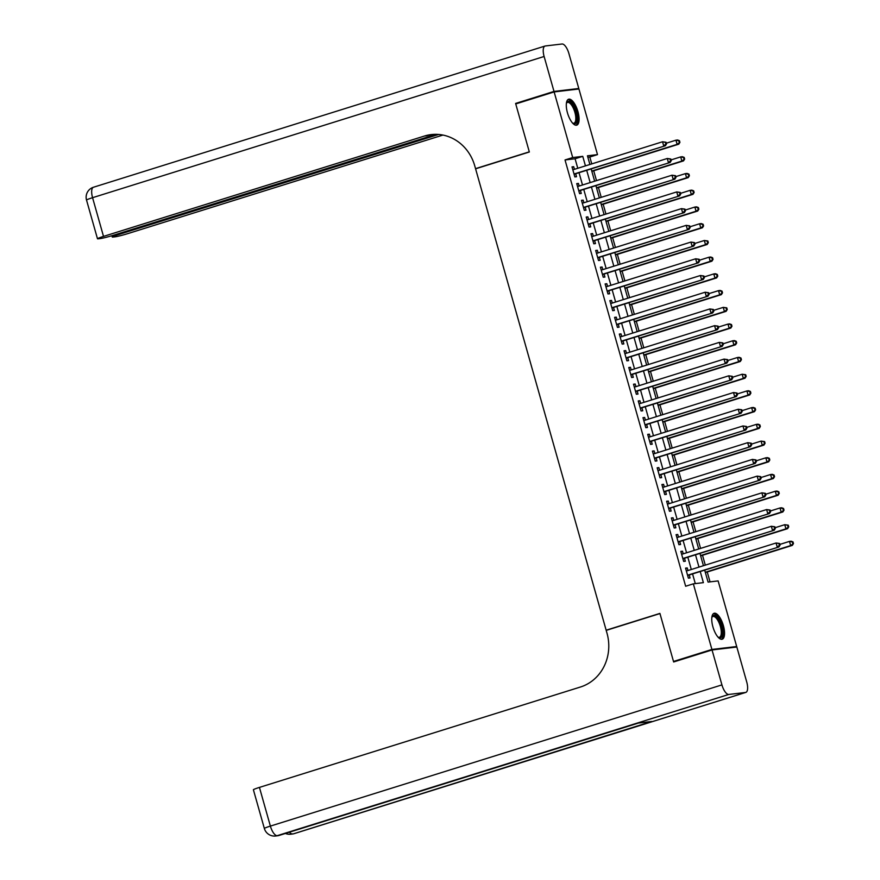 <?xml version="1.0" encoding="UTF-8"?>
<svg xmlns="http://www.w3.org/2000/svg" width="880" height="880" viewBox="0 0 880 880"><rect width="100%" height="100%" fill="white"/><g stroke="black" fill="none" stroke-linecap="round" stroke-linejoin="round"><path stroke-width="1.32" d="M712.921 626.879A13.585 5.181 -107.4 0 1 714.098 613.294A13.585 5.181 -107.4 0 1 723.382 625.636A13.585 5.181 -107.4 0 1 722.205 639.221A13.585 5.181 -107.4 0 1 712.921 626.879M567.457 112.816A13.585 5.181 -107.4 0 1 568.634 99.231A13.585 5.181 -107.4 0 1 577.918 111.573A13.585 5.181 -107.4 0 1 576.741 125.158A13.585 5.181 -107.4 0 1 567.457 112.816M676.313 661.133L673.508 661.463L659.912 613.404L606.155 630.212L475.585 168.806L529.342 151.998L515.746 103.939L554.136 91.927L578.93 88.99L597.498 154.616L587.444 155.804L589.908 164.483M591.767 163.9L589.82 157.014L597.498 154.616M710.039 581.867L707.245 571.989M705.298 565.125L702.515 555.269M700.568 548.405L697.785 538.56M695.838 531.685L693.055 521.84M691.108 514.965L688.325 505.12M686.378 498.245L683.595 488.4M681.648 481.536L678.865 471.691M676.918 464.816L674.135 454.971M672.188 448.096L669.405 438.251M667.458 431.376L664.675 421.531M662.728 414.667L659.945 404.822M657.998 397.947L655.215 388.102M653.268 381.227L650.485 371.382M648.538 364.507L645.755 354.662M643.808 347.798L641.025 337.942M639.078 331.078L636.284 321.233M634.348 314.358L631.554 304.513M629.618 297.638L626.824 287.793M624.888 280.929L622.094 271.073M620.158 264.209L617.364 254.364M615.428 247.489L612.634 237.644M610.687 230.769L607.904 220.924M605.957 214.06L603.174 204.204M601.227 197.34L598.444 187.495M596.497 180.62L593.714 170.775M704.704 570.185L708.081 582.098L718.124 580.91L736.692 646.525L711.909 649.451L693.341 583.836L703.384 582.648L700.249 571.571M734.03 647.35L736.692 646.525M687.962 570.537L687.225 567.919L685.553 568.117L688.391 578.149L690.063 577.94L689.238 575.025M683.232 553.828L682.495 551.199L680.823 551.397L683.661 561.429L685.333 561.231L684.508 558.305M678.502 537.108L677.765 534.479L676.082 534.677L678.92 544.709L680.603 544.511L679.778 541.585M673.772 520.388L673.035 517.759L671.352 517.957L674.19 527.989L675.873 527.791L675.037 524.865M669.042 503.668L668.305 501.05L666.622 501.248L669.46 511.269L671.143 511.071L670.307 508.145M664.312 486.959L663.575 484.33L661.892 484.528L664.73 494.56L666.413 494.362L665.577 491.436M659.582 470.239L658.845 467.61L657.162 467.808L660 477.84L661.683 477.642L660.847 474.716M654.852 453.519L654.115 450.89L652.432 451.088L655.27 461.12L656.953 460.922L656.117 457.996M650.122 436.799L649.374 434.181L647.702 434.379L650.54 444.4L652.212 444.202L651.387 441.276M645.392 420.09L644.644 417.461L642.972 417.659L645.81 427.691L647.482 427.493L646.657 424.567M640.662 403.37L639.914 400.741L638.242 400.939L641.08 410.971L642.752 410.773L641.927 407.847M635.932 386.65L635.184 384.021L633.512 384.219L636.35 394.251L638.022 394.053L637.197 391.127M631.202 369.93L630.454 367.301L628.782 367.499L631.62 377.531L633.292 377.333L632.467 374.407M626.472 353.21L625.724 350.592L624.052 350.79L626.89 360.822L628.562 360.624L627.737 357.698M621.742 336.501L620.994 333.872L619.322 334.07L622.16 344.102L623.832 343.904L623.007 340.978M617.012 319.781L616.264 317.152L614.592 317.35L617.43 327.382L619.102 327.184L618.277 324.258M612.282 303.061L611.534 300.432L609.862 300.63L612.7 310.662L614.372 310.464L613.547 307.538M607.552 286.341L606.804 283.723L605.132 283.921L607.97 293.953L609.642 293.755L608.817 290.829M602.822 269.632L602.074 267.003L600.402 267.201L603.24 277.233L604.912 277.035L604.087 274.109M598.081 252.912L597.344 250.283L595.672 250.481L598.51 260.513L600.182 260.315L599.357 257.389M593.351 236.192L592.614 233.563L590.942 233.761L593.78 243.793L595.452 243.595L594.627 240.669M588.621 219.472L587.884 216.854L586.212 217.052L589.05 227.073L590.722 226.875L589.897 223.949M583.891 202.763L583.154 200.134L581.471 200.332L584.32 210.364L585.992 210.166L585.167 207.24M579.161 186.043L578.424 183.414L576.741 183.612L579.579 193.644L581.262 193.446L580.426 190.52M589.82 157.014L587.862 157.245M577.775 168.278L575.08 158.763L565.026 159.951L685.652 586.245L693.341 583.836M695.299 583.605L692.571 573.98M691.306 569.492L687.841 557.26M686.576 552.783L683.111 540.54M681.846 536.063L678.381 523.82M677.116 519.343L673.651 507.111M672.386 502.623L668.921 490.391M667.656 485.914L664.191 473.671M662.926 469.194L659.461 456.951M658.196 452.474L654.731 440.231M653.466 435.754L650.001 423.522M648.736 419.045L645.271 406.802M644.006 402.325L640.541 390.082M639.276 385.605L635.811 373.362M634.535 368.885L631.081 356.653M629.805 352.176L626.351 339.933M625.075 335.456L621.621 323.213M620.345 318.736L616.88 306.493M615.615 302.016L612.15 289.784M610.885 285.296L607.42 273.064M606.155 268.587L602.69 256.344M601.425 251.867L597.96 239.624M596.695 235.147L593.23 222.915M591.965 218.427L588.5 206.195M587.235 201.718L583.77 189.475M582.505 184.998L579.04 172.755M574.431 169.323L573.694 166.694L572.011 166.892L574.849 176.924L576.532 176.726L575.696 173.8M606.155 630.212L607.09 630.102M673.508 661.463L711.909 649.451M565.026 159.951L572.704 157.542L554.136 91.927M585.453 165.88L582.758 156.354L572.704 157.542M698.984 567.094L695.519 554.851M694.254 550.374L690.789 538.142M689.524 533.665L686.059 521.422M684.794 516.945L681.329 504.702M680.064 500.225L676.599 487.982M675.334 483.505L671.869 471.273M670.604 466.796L667.139 454.553M665.874 450.076L662.409 437.833M661.144 433.356L657.679 421.113M656.414 416.636L652.949 404.404M651.684 399.916L648.219 387.684M646.954 383.207L643.489 370.964M642.224 366.487L638.759 354.244M637.494 349.767L634.029 337.535M632.753 333.047L629.299 320.815M628.023 316.338L624.569 304.095M623.293 299.618L619.839 287.375M618.563 282.898L615.098 270.666M613.833 266.178L610.368 253.946M609.103 249.469L605.638 237.226M604.373 232.749L600.908 220.506M599.643 216.029L596.178 203.786M594.913 199.309L591.448 187.077M590.183 182.6L586.718 170.357M591.173 168.96L594.638 181.203M595.903 185.68L599.368 197.923M600.633 202.4L604.098 214.632M605.363 219.12L608.828 231.352M610.093 235.829L613.558 248.072M614.823 252.549L618.288 264.792M619.553 269.269L623.018 281.512M624.283 285.989L627.748 298.221M629.013 302.698L632.478 314.941M633.754 319.418L637.208 331.661M638.484 336.138L641.938 348.381M643.214 352.858L646.668 365.09M647.944 369.567L651.409 381.81M652.674 386.287L656.139 398.53M657.404 403.007L660.869 415.25M662.134 419.727L665.599 431.959M666.864 436.447L670.329 448.679M671.594 453.156L675.059 465.399M676.324 469.876L679.789 482.119M681.054 486.596L684.519 498.828M685.784 503.316L689.249 515.548M690.514 520.025L693.979 532.268M695.244 536.745L698.709 548.988M699.974 553.465L703.439 565.708M575.08 158.763L582.758 156.354M572.099 167.2L573.694 166.694M576.829 183.909L578.424 183.414M581.559 200.629L583.154 200.134M586.289 217.349L587.884 216.854M591.019 234.069L592.614 233.563M595.749 250.778L597.344 250.283M600.479 267.498L602.074 267.003M605.209 284.218L606.804 283.723M609.939 300.938L611.534 300.432M614.68 317.647L616.264 317.152M619.41 334.367L620.994 333.872M624.14 351.087L625.724 350.592M628.87 367.807L630.454 367.301M633.6 384.516L635.184 384.021M638.33 401.236L639.914 400.741M643.06 417.956L644.644 417.461M647.79 434.676L649.374 434.181M652.52 451.385L654.115 450.89M657.25 468.105L658.845 467.61M661.98 484.825L663.575 484.33M666.71 501.545L668.305 501.05M671.44 518.265L673.035 517.759M676.17 534.974L677.765 534.479M680.9 551.694L682.495 551.199M685.63 568.414L687.225 567.919M574.09 174.229L665.401 145.75L574.024 173.998M665.863 144.012L663.718 145.948L662.541 141.768L666.061 142.263L665.39 142.34L665.863 144.012L666.534 143.935L666.061 142.263M572.847 169.818L662.541 141.768L665.39 142.34M665.401 145.75L666.534 143.935M591.855 171.358L678.799 144.166L677.127 144.364L675.939 140.184L666.325 143.187M591.767 171.061L677.127 144.364L679.932 142.351L679.459 140.679L678.799 140.756L679.272 142.428M678.799 140.756L675.939 140.184L677.611 139.986L679.459 140.679M679.932 142.351L678.799 144.166M566.423 103.103A11.748 4.488 -107.4 0 1 566.489 102.916A11.748 4.488 -107.4 0 1 573.782 106.469A11.748 4.488 -107.4 0 1 576.972 119.449A11.748 4.488 -107.4 0 1 572.88 123.343A11.748 4.488 -107.4 0 1 572.715 123.233M572.583 123.101A10.879 4.158 72.6 0 0 573.936 123.211A10.879 4.158 72.6 0 0 572.836 107.162A10.879 4.158 72.6 0 0 567.446 102.432A10.879 4.158 72.6 0 0 566.39 103.29M575.949 125.246A13.497 5.148 72.6 0 0 574.123 105.567A13.497 5.148 72.6 0 0 567.941 99.616M711.887 617.166A11.748 4.488 -107.4 0 1 711.953 616.979A11.748 4.488 -107.4 0 1 719.246 620.532A11.748 4.488 -107.4 0 1 722.436 633.512A11.748 4.488 -107.4 0 1 718.344 637.406A11.748 4.488 -107.4 0 1 718.179 637.296M718.047 637.153A10.879 4.158 72.6 0 0 719.4 637.263A10.879 4.158 72.6 0 0 718.3 621.225A10.879 4.158 72.6 0 0 712.91 616.495A10.879 4.158 72.6 0 0 711.865 617.353M721.413 639.298A13.497 5.148 72.6 0 0 719.587 619.63A13.497 5.148 72.6 0 0 713.405 613.668M518.408 103.103L515.603 103.433L529.298 151.833L475.541 168.641L474.738 165.803A43.527 40.128 -96.8 0 0 431.222 134.585A43.527 40.128 -96.8 0 0 424.512 136.015L103.51 236.39A10.45 0.693 164.2 0 0 97.482 238.766A10.45 0.693 164.2 0 0 98.318 238.799L100.298 238.568A10.45 0.693 164.2 0 0 113.531 235.213L436.128 134.332M476.476 168.531L475.541 168.641M554.004 91.432L578.787 88.495L568.909 53.559A10.45 3.993 72.6 0 0 562.045 44L545.292 45.98A10.45 3.993 72.6 0 0 545.017 46.046A10.45 3.993 72.6 0 0 544.115 56.485L554.004 91.432L515.603 103.433M578.787 88.495L576.125 89.331M438.68 134.453L118.283 234.641A10.45 0.693 164.2 0 0 112.255 237.017A10.45 0.693 164.2 0 0 113.091 237.05L115.071 236.819A10.45 0.693 164.2 0 0 128.304 233.464L442.959 135.058M432.432 134.453A43.527 40.128 -96.8 0 0 426.921 135.729L424.512 136.015M712.041 649.957L673.651 661.969L659.956 613.569L606.199 630.377L607.002 633.215A43.527 40.128 83.2 0 1 580.437 687.016L259.435 787.402L270.38 826.1L721.93 684.893L712.041 649.957L736.835 647.02L746.724 681.956A10.45 3.993 72.6 0 1 745.822 692.406L294.272 833.613A10.45 3.993 -107.4 0 1 293.997 833.668L745.547 692.472A10.45 3.993 72.6 0 0 745.822 692.406M721.93 684.893A10.45 3.993 72.6 0 0 728.794 694.452L745.547 692.472M289.388 832.205A10.45 3.993 -107.4 0 0 292.314 833.866A10.45 9.636 83.2 0 1 290.708 834.218L292.38 834.02A10.45 9.636 -96.8 0 0 293.997 833.668L651.717 721.479L638.319 723.074L277.244 835.659A10.45 3.993 -107.4 0 1 270.38 826.1A10.45 0.693 164.2 0 0 264.352 828.465A10.45 10.45 0 0 0 275.627 836L277.31 835.802A10.45 9.636 -96.8 0 0 278.916 835.461A10.45 3.993 -107.4 0 0 279.202 835.395A10.45 3.993 -107.4 0 0 279.466 835.285M264.352 828.465L253.396 789.767A10.45 0.693 -15.8 0 1 259.435 787.402M578.82 190.949L670.131 162.47L578.754 190.718M670.593 160.732L668.448 162.668L667.271 158.488L670.791 158.983L670.12 159.06L670.593 160.732L671.264 160.655L670.791 158.983M577.577 186.538L667.271 158.488L670.12 159.06M670.131 162.47L671.264 160.655M583.55 207.669L674.861 179.19L583.484 207.438M675.323 177.452L673.178 179.388L672.001 175.208L675.521 175.703L674.85 175.78L675.323 177.452L675.994 177.375L675.521 175.703M582.307 203.258L672.001 175.208L674.85 175.78M674.861 179.19L675.994 177.375M588.28 224.389L679.591 195.91L588.214 224.158M680.053 194.161L677.908 196.108L676.731 191.928L680.251 192.412L679.58 192.5L680.053 194.161L680.724 194.084L680.251 192.412M587.037 219.978L676.731 191.928L679.58 192.5M679.591 195.91L680.724 194.084M593.01 241.098L684.321 212.619L592.944 240.867M684.783 210.881L682.638 212.817L681.461 208.637L684.981 209.132L684.31 209.209L684.783 210.881L685.454 210.804L684.981 209.132M591.767 236.687L681.461 208.637L684.31 209.209M684.321 212.619L685.454 210.804M596.585 188.078L683.529 160.886L681.857 161.084L680.669 156.904L671.055 159.907M596.497 187.77L681.857 161.084L684.662 159.06L684.189 157.399L683.529 157.476L684.002 159.148M683.529 157.476L680.669 156.904L682.341 156.706L684.189 157.399M684.662 159.06L683.529 160.886M601.315 204.787L688.259 177.606L686.587 177.804L685.399 173.624L675.785 176.627M601.227 204.49L686.587 177.804L689.403 175.78L688.93 174.108L688.259 174.185L688.732 175.857M688.259 174.185L685.399 173.624L687.071 173.426L688.93 174.108M689.403 175.78L688.259 177.606M606.045 221.507L692.989 194.315L691.317 194.513L690.129 190.333L680.515 193.347M605.957 221.21L691.317 194.513L694.133 192.5L693.66 190.828L692.989 190.905L693.462 192.577M692.989 190.905L690.129 190.333L691.801 190.135L693.66 190.828M694.133 192.5L692.989 194.315M610.775 238.227L697.719 211.035L696.047 211.233L694.859 207.053L685.245 210.067M610.687 237.93L696.047 211.233L698.863 209.22L698.39 207.548L697.719 207.625L698.192 209.297M697.719 207.625L694.859 207.053L696.542 206.855L698.39 207.548M698.863 209.22L697.719 211.035M597.74 257.818L689.051 229.339L597.674 257.587M689.513 227.601L687.379 229.537L686.191 225.357L689.711 225.852L689.04 225.929L689.513 227.601L690.184 227.524L689.711 225.852M596.497 253.407L686.191 225.357L689.04 225.929M689.051 229.339L690.184 227.524M615.505 254.947L702.449 227.755L700.777 227.953L699.589 223.773L689.975 226.776M615.417 254.639L700.777 227.953L703.593 225.94L703.12 224.268L702.449 224.345L702.922 226.017M702.449 224.345L699.589 223.773L701.272 223.575L703.12 224.268M703.593 225.94L702.449 227.755M602.47 274.538L693.781 246.059L602.404 274.307M694.254 244.321L692.109 246.257L690.921 242.077L694.441 242.572L693.781 242.649L694.254 244.321L694.914 244.244L694.441 242.572M601.227 270.127L690.921 242.077L693.781 242.649M693.781 246.059L694.914 244.244M620.235 271.656L707.179 244.475L705.507 244.673L704.319 240.493L694.705 243.496M620.147 271.359L705.507 244.673L708.323 242.649L707.85 240.977L707.179 241.065L707.652 242.737M707.179 241.065L704.319 240.493L707.85 240.977M708.323 242.649L707.179 244.475M607.2 291.258L698.511 262.779L607.134 291.027M698.984 261.041L696.839 262.977L695.651 258.797L699.171 259.281L698.511 259.369L698.984 261.041L699.644 260.953L699.171 259.281M605.957 286.847L695.651 258.797L698.511 259.369M698.511 262.779L699.644 260.953M624.965 288.376L711.909 261.184L710.237 261.382L709.049 257.202L699.435 260.216M624.877 288.079L710.237 261.382L713.053 259.369L712.58 257.697L711.909 257.774L712.382 259.446M711.909 257.774L709.049 257.202L710.732 257.004L712.58 257.697M713.053 259.369L711.909 261.184M611.93 307.967L703.241 279.488L611.875 307.736M703.714 277.75L701.569 279.686L700.381 275.517L703.912 276.001L703.241 276.078L703.714 277.75L704.385 277.673L703.912 276.001M610.687 303.556L700.381 275.517L703.241 276.078M703.241 279.488L704.385 277.673M629.695 305.096L716.639 277.904L714.967 278.102L713.779 273.922L704.165 276.936M629.607 304.799L714.967 278.102L717.783 276.089L717.31 274.417L716.639 274.494L717.112 276.166M716.639 274.494L713.779 273.922L715.462 273.724L717.31 274.417M717.783 276.089L716.639 277.904M616.671 324.687L707.971 296.208L616.605 324.456M708.444 294.47L706.299 296.406L705.111 292.226L708.642 292.721L707.971 292.798L708.444 294.47L709.115 294.393L708.642 292.721M615.417 320.276L705.111 292.226L707.971 292.798M707.971 296.208L709.115 294.393M634.425 321.816L721.369 294.624L719.697 294.822L718.509 290.642L708.895 293.645M634.337 321.508L719.697 294.822L722.513 292.809L722.04 291.137L721.369 291.214L721.842 292.886M721.369 291.214L718.509 290.642L720.192 290.444L722.04 291.137M722.513 292.809L721.369 294.624M621.401 341.407L712.701 312.928L621.335 341.176M713.174 311.19L711.029 313.126L709.841 308.946L713.372 309.441L712.701 309.518L713.174 311.19L713.845 311.113L713.372 309.441M620.147 336.996L709.841 308.946L712.701 309.518M712.701 312.928L713.845 311.113M639.155 338.525L726.099 311.344L724.427 311.542L723.25 307.362L713.636 310.365M639.067 338.228L724.427 311.542L727.243 309.518L726.77 307.846L726.099 307.934L726.572 309.606M726.099 307.934L723.25 307.362L726.77 307.846M727.243 309.518L726.099 311.344M626.131 358.127L717.431 329.648L626.065 357.896M717.904 327.91L715.759 329.846L714.571 325.666L718.102 326.15L717.431 326.238L717.904 327.91L718.575 327.822L718.102 326.15M624.877 353.716L714.571 325.666L717.431 326.238M717.431 329.648L718.575 327.822M643.885 355.245L730.829 328.053L729.157 328.251L727.98 324.082L718.366 327.085M643.797 354.948L729.157 328.251L731.973 326.238L731.5 324.566L730.829 324.643L731.302 326.315M730.829 324.643L727.98 324.082L729.652 323.884L731.5 324.566M731.973 326.238L730.829 328.053M630.861 374.836L722.161 346.357L630.795 374.605M722.634 344.619L720.489 346.566L719.301 342.386L722.832 342.87L722.161 342.947L722.634 344.619L723.305 344.542L722.832 342.87M629.607 370.425L719.301 342.386L722.161 342.947M722.161 346.357L723.305 344.542M648.615 371.965L735.559 344.773L733.887 344.971L732.71 340.791L723.096 343.805M648.538 371.668L733.887 344.971L736.703 342.958L736.23 341.286L735.559 341.363L736.032 343.035M735.559 341.363L732.71 340.791L734.382 340.593L736.23 341.286M736.703 342.958L735.559 344.773M635.591 391.556L726.891 363.077L635.525 391.325M727.364 361.339L725.219 363.275L724.031 359.095L727.562 359.59L726.891 359.667L727.364 361.339L728.035 361.262L727.562 359.59M634.337 387.145L724.031 359.095L726.891 359.667M726.891 363.077L728.035 361.262M653.345 388.685L740.289 361.493L738.617 361.691L737.44 357.511L727.826 360.514M653.268 388.388L738.617 361.691L741.433 359.678L740.96 358.006L740.289 358.083L740.762 359.755M740.289 358.083L737.44 357.511L739.112 357.313L740.96 358.006M741.433 359.678L740.289 361.493M640.321 408.276L731.621 379.797L640.255 408.045M732.094 378.059L729.949 379.995L728.761 375.815L732.292 376.31L731.621 376.387L732.094 378.059L732.765 377.982L732.292 376.31M639.067 403.865L728.761 375.815L731.621 376.387M731.621 379.797L732.765 377.982M658.075 405.394L745.03 378.213L743.347 378.411L742.17 374.231L732.556 377.234M657.998 405.097L743.347 378.411L746.163 376.387L745.69 374.715L745.019 374.803L745.492 376.475M745.019 374.803L742.17 374.231L745.69 374.715M746.163 376.387L745.03 378.213M645.051 424.996L736.351 396.517L644.985 424.765M736.824 394.779L734.679 396.715L733.502 392.535L737.022 393.019L736.351 393.107L736.824 394.779L737.495 394.691L737.022 393.019M643.797 420.585L733.502 392.535L736.351 393.107M736.351 396.517L737.495 394.691M662.805 422.114L749.76 394.933L748.077 395.131L746.9 390.951L737.286 393.954M662.728 421.817L748.077 395.131L750.893 393.107L750.42 391.435L749.749 391.512L750.222 393.184M749.749 391.512L746.9 390.951L748.572 390.753L750.42 391.435M750.893 393.107L749.76 394.933M649.781 441.705L741.081 413.237L649.715 441.474M741.554 411.488L739.409 413.435L738.232 409.255L741.752 409.739L741.081 409.816L741.554 411.488L742.225 411.411L741.752 409.739M648.527 437.305L738.232 409.255L741.081 409.816M741.081 413.237L742.225 411.411M667.535 438.834L754.49 411.642L752.807 411.84L751.63 407.66L742.016 410.674M667.458 438.537L752.807 411.84L755.623 409.827L755.15 408.155L754.479 408.232L754.952 409.904M754.479 408.232L751.63 407.66L753.302 407.462L755.15 408.155M755.623 409.827L754.49 411.642M654.511 458.425L745.811 429.946L654.445 458.194M746.284 428.208L744.139 430.144L742.962 425.964L746.482 426.459L745.811 426.536L746.284 428.208L746.955 428.131L746.482 426.459M653.257 454.014L742.962 425.964L745.811 426.536M745.811 429.946L746.955 428.131M672.265 455.554L759.22 428.362L757.537 428.56L756.36 424.38L746.746 427.383M672.188 455.257L757.537 428.56L760.353 426.547L759.88 424.875L759.209 424.952L759.682 426.624M759.209 424.952L756.36 424.38L758.032 424.182L759.88 424.875M760.353 426.547L759.22 428.362M659.241 475.145L750.541 446.666L659.175 474.914M751.014 444.928L748.869 446.864L747.692 442.684L751.212 443.179L750.541 443.256L751.014 444.928L751.685 444.851L751.212 443.179M657.998 470.734L747.692 442.684L750.541 443.256M750.541 446.666L751.685 444.851M676.995 472.274L763.95 445.082L762.267 445.28L761.09 441.1L751.476 444.103M676.918 471.966L762.267 445.28L765.083 443.256L764.61 441.584L763.939 441.672L764.412 443.344M763.939 441.672L761.09 441.1L764.61 441.584M765.083 443.256L763.95 445.082M663.971 491.865L755.282 463.386L663.905 491.634M755.744 461.648L753.599 463.584L752.422 459.404L755.942 459.899L755.271 459.976L755.744 461.648L756.415 461.56L755.942 459.899M662.728 487.454L752.422 459.404L755.271 459.976M755.282 463.386L756.415 461.56M681.736 488.983L768.68 461.802L767.008 462L765.82 457.82L756.206 460.823M681.648 488.686L767.008 462L769.813 459.976L769.34 458.304L768.669 458.381L769.142 460.053M768.669 458.381L765.82 457.82L767.492 457.622L769.34 458.304M769.813 459.976L768.68 461.802M668.701 508.585L760.012 480.106L668.635 508.354M760.474 478.357L758.329 480.304L757.152 476.124L760.672 476.608L760.001 476.685L760.474 478.357L761.145 478.28L760.672 476.608M667.458 504.174L757.152 476.124L760.001 476.685M760.012 480.106L761.145 478.28M686.466 505.703L773.41 478.511L771.738 478.709L770.55 474.529L760.936 477.543M686.378 505.406L771.738 478.709L774.543 476.696L774.07 475.024L773.399 475.101L773.883 476.773M773.399 475.101L770.55 474.529L772.222 474.331L774.07 475.024M774.543 476.696L773.41 478.511M673.431 525.294L764.742 496.815L673.365 525.063M765.204 495.077L763.059 497.013L761.882 492.833L765.402 493.328L764.731 493.405L765.204 495.077L765.875 495L765.402 493.328M672.188 520.883L761.882 492.833L764.731 493.405M764.742 496.815L765.875 495M691.196 522.423L778.14 495.231L776.468 495.429L775.28 491.249L765.666 494.252M691.108 522.126L776.468 495.429L779.273 493.416L778.8 491.744L778.14 491.821L778.613 493.493M778.14 491.821L775.28 491.249L776.952 491.051L778.8 491.744M779.273 493.416L778.14 495.231M678.161 542.014L769.472 513.535L678.095 541.783M769.934 511.797L767.789 513.733L766.612 509.553L770.132 510.048L769.461 510.125L769.934 511.797L770.605 511.72L770.132 510.048M676.918 537.603L766.612 509.553L769.461 510.125M769.472 513.535L770.605 511.72M695.926 539.143L782.87 511.951L781.198 512.149L780.01 507.969L770.396 510.972M695.838 538.835L781.198 512.149L784.014 510.136L783.541 508.464L782.87 508.541L783.343 510.213M782.87 508.541L780.01 507.969L781.682 507.771L783.541 508.464M784.014 510.136L782.87 511.951M682.891 558.734L774.202 530.255L682.825 558.503M774.664 528.517L772.519 530.453L771.342 526.273L774.862 526.768L774.191 526.845L774.664 528.517L775.335 528.44L774.862 526.768M681.648 554.323L771.342 526.273L774.191 526.845M774.202 530.255L775.335 528.44M700.656 555.852L787.6 528.671L785.928 528.869L784.74 524.689L775.126 527.692M700.568 555.555L785.928 528.869L788.744 526.845L788.271 525.173L787.6 525.261L788.073 526.933M787.6 525.261L784.74 524.689L788.271 525.173M788.744 526.845L787.6 528.671M687.621 575.454L778.932 546.975L687.555 575.223M779.394 545.237L777.249 547.173L776.072 542.993L779.592 543.477L778.921 543.565L779.394 545.237L780.065 545.149L779.592 543.477M686.378 571.043L776.072 542.993L778.921 543.565M778.932 546.975L780.065 545.149M705.386 572.572L792.33 545.38L790.658 545.578L789.47 541.398L779.856 544.412M705.298 572.275L790.658 545.578L793.474 543.565L793.001 541.893L792.33 541.97L792.803 543.642M792.33 541.97L789.47 541.398L791.153 541.2L793.001 541.893M793.474 543.565L792.33 545.38M544.115 56.485L92.565 197.692L103.51 236.39M118.052 233.794L118.283 234.641M92.565 197.692A10.45 3.993 -107.4 0 1 93.467 187.242A10.45 10.45 0 0 0 86.526 200.068A10.45 0.693 -15.8 0 1 92.565 197.692M728.794 694.452L277.244 835.659A10.45 9.636 83.2 0 1 275.627 836M294.536 833.503A10.45 3.993 -107.4 0 1 294.272 833.613A10.45 10.45 0 0 1 292.38 834.02M111.892 235.708L112.255 237.017M545.017 46.046L93.467 187.242M86.526 200.068L97.482 238.766M285.406 833.459A10.45 10.45 0 0 0 290.708 834.218M638.462 723.052L279.202 835.395A10.45 10.45 0 0 1 277.31 835.802"/></g></svg>
